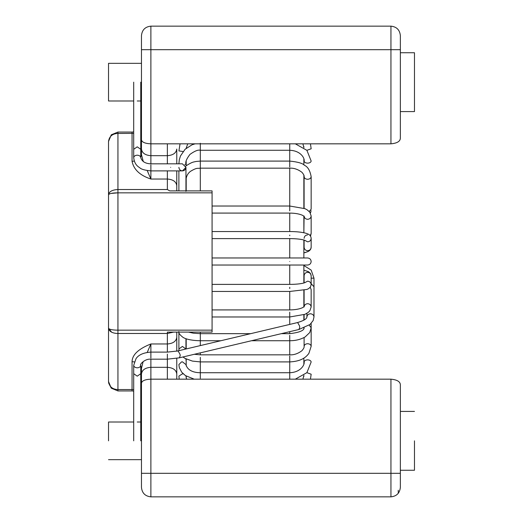 <?xml version="1.0" encoding="UTF-8"?>
<svg xmlns="http://www.w3.org/2000/svg" width="523" height="523" viewBox="0 0 523 523"><rect width="100%" height="100%" fill="white"/><g stroke="black" fill="none" stroke-linecap="round" stroke-linejoin="round"><path stroke-width="0.78" d="M305.033 240.43L303.771 239.965C300.385 239.096 295.711 238.645 289.742 238.606L289.742 257.97L307.629 257.97C309.76 258.192 310.937 259.369 311.159 261.5C310.937 263.631 309.76 264.808 307.629 265.03L212.077 265.03M186.188 161.3L186.188 165.758M186.188 177.885L186.188 190.895M303.863 257.97L303.863 239.992M304.098 216.345L303.863 232.728L303.863 216.13M303.863 208.226L303.863 175.205M303.863 164.902L303.863 159.103L304.098 161.019C304.321 162.3 305.497 163.013 307.629 163.15C309.76 163.013 310.937 162.3 311.159 161.019L306.903 150.343L295.312 143.825M302.909 143.825L303.863 147.61L303.863 146.545M186.188 338.767L186.188 348.959M186.188 359L186.188 365.937M186.188 376.089L186.188 378.005M303.863 376.455L303.863 375.39L302.909 379.175M295.312 379.175L306.903 372.657L311.159 361.981C310.937 360.7 309.76 359.987 307.629 359.85C305.497 359.987 304.321 360.7 304.098 361.981L303.863 363.897L303.863 358.098M311.159 323.41L311.159 346.324C310.937 344.755 309.76 343.886 307.629 343.716C305.497 343.886 304.321 344.755 304.098 346.324L304.098 338.832M303.863 328.64L303.863 327.967M303.863 320.174L303.863 314.774M303.863 306.87L303.863 290.272M303.863 283.008L303.863 265.03M311.159 278.164L313.983 278.164L311.185 270.123L303.863 265.527M400.357 52.745L414.478 52.745L414.478 111.582L400.357 111.582L400.357 138.373L400.357 35.564C399.755 29.889 396.617 26.751 390.943 26.15L150.886 26.15L150.886 143.825L390.943 143.825L390.943 49.685L141.472 49.685L141.472 139.948C142.073 142.289 145.211 143.577 150.886 143.825L150.886 163.83L182.422 163.83L185.953 167.36C185.73 169.491 184.554 170.668 182.422 170.89C180.291 170.668 179.114 169.491 178.892 167.36M185.953 191.418L185.953 167.36L182.422 170.89L150.886 170.89C145.087 170.335 141.445 169.347 139.961 167.916C137.928 166.504 134.522 164.621 133.705 157.671L133.705 149.317L137.235 146.832L140.765 149.317L140.765 157.671C140.543 156.168 139.366 155.344 137.235 155.181C135.104 155.344 133.927 156.168 133.705 157.671M141.472 63.335L108.523 63.335L108.523 100.991L133.705 100.991M137.235 100.991L141.472 100.991M108.523 440.837L108.523 422.009L108.523 440.837M414.478 440.837L414.478 470.255L414.478 440.837M176.774 190.895L176.774 170.89M176.774 379.175L176.774 358.366M147.225 170.59L150.886 179.036L150.886 164.856M143.054 361.988L141.472 368.336L141.472 373.945L141.472 368.336L140.765 365.812M176.774 332.105L176.774 337.335L176.774 332.105M178.892 350.685L177.696 350.966L178.173 351.025L180.049 354.404L180.187 355.771L179.33 357.837L298.888 329.503L299.744 327.437L299.607 326.071L297.731 322.691L297.254 322.632L176.774 351.175L176.774 337.335C176.173 341.336 173.035 343.546 167.36 343.964L167.36 332.105L212.077 332.105L212.077 190.895L169.707 190.895L167.36 189.516L117.937 189.516C112.223 189.829 109.085 191.581 108.523 194.772L108.523 328.228C109.287 329.47 112.425 330.111 117.937 330.163L212.077 330.163M176.774 163.83L176.774 149.055C176.173 153.056 173.035 155.266 167.36 155.684L167.36 163.83M390.943 143.825C396.944 143.289 400.082 141.472 400.357 138.373M173.714 332.105L167.36 333.484L117.937 333.484C112.412 333.347 109.274 331.595 108.523 328.228L108.523 194.772C109.274 193.53 112.412 192.882 117.937 192.837L117.937 389.55L132.058 389.55L132.058 361.7C132.241 353.548 140.85 347.932 150.886 343.964L147.225 352.41M167.36 379.175L167.36 367.316L150.886 367.316C145.211 367.734 142.073 369.944 141.472 373.945L141.472 383.052C142.073 380.711 145.211 379.423 150.886 379.175L150.886 473.315L400.357 473.315L400.357 487.436L400.357 384.627C400.102 381.535 396.964 379.724 390.943 379.175L150.886 379.175L150.886 359.17L167.36 359.17L167.36 367.316C173.035 367.734 176.173 369.944 176.774 373.945M173.714 190.895L169.707 190.895M400.357 473.315L400.357 487.436C399.755 493.111 396.617 496.249 390.943 496.85L390.943 379.175M148.297 173.152L147.46 171.145M141.472 139.948L141.472 154.664L143.335 161.679M167.36 143.825L167.36 155.684L150.886 155.684C145.211 155.266 142.073 153.056 141.472 149.055L141.472 126.821L140.765 129.338M137.235 422.009L141.472 422.009L141.472 383.052L141.472 487.436C142.073 493.111 145.211 496.249 150.886 496.85L390.943 496.85M141.472 49.685L141.472 35.564C142.073 29.889 145.211 26.751 150.886 26.15M167.36 170.89L167.36 179.036L150.886 179.036C139.922 175.395 133.646 169.478 132.058 161.3L134.287 161.11M140.765 157.188L141.472 154.664M134.287 361.89L132.058 361.7M140.765 393.662L141.472 396.179L141.472 368.336M141.472 473.315L141.472 487.436C142.073 493.111 145.211 496.249 150.886 496.85L150.886 473.315L141.472 473.315M111.294 193.399L117.937 192.837L212.077 192.837M132.058 161.3L132.058 132.058L133.705 131.914M140.765 126.22L141.472 122.644M117.937 192.837L117.937 133.45C112.412 133.659 109.274 136.333 108.523 141.472L108.523 194.772M111.53 332.079L108.523 328.228L108.523 381.529C109.287 386.674 112.425 389.347 117.937 389.55L117.937 390.943L132.058 390.943L132.058 389.55L133.705 389.655M141.472 400.357L140.765 396.78M133.705 391.086L132.058 390.943M132.058 132.058L117.937 132.058L111.281 134.816L108.523 141.472L111.281 134.816L117.937 132.058L117.937 133.45L133.705 133.345M117.937 390.943L111.281 388.184L108.523 381.529L111.281 388.184L108.523 381.529L108.568 382.418M313.983 278.164L313.983 286.767L311.159 283.662M185.94 375.932L186.58 379.175M179.212 379.175L178.892 376.109L182.422 373.827L183.292 373.893M310.459 379.175L311.159 374.213L306.89 372.67M178.977 350.665L178.964 348.919L182.422 346.429L185.907 349.024M200.309 357.333L200.309 378.325M304.098 361.981C304.902 364.4 300.934 372.35 289.742 372.722L289.742 356M289.742 324.417L289.742 312.172M310.204 287.304L311.159 289.559L311.159 306.988C310.937 305.001 309.76 303.902 307.629 303.693C305.497 303.902 304.321 305.001 304.098 306.988L304.196 306.537L302.68 307.602C299.542 309.073 295.227 309.845 289.742 309.917L289.742 291.455L212.077 291.455M289.742 261.5C289.742 266.05 289.742 266.05 289.742 261.5C289.742 256.95 289.742 256.95 289.742 261.5M289.742 210.828L289.742 168.151L200.309 168.151L200.309 190.895M304.674 240.266L307.629 241.835C309.76 241.613 310.937 240.456 311.159 238.364C310.943 236.233 309.858 234.768 307.903 233.971L305.916 233.238C301.555 232.101 296.168 231.539 289.742 231.545L289.742 213.083C295.227 213.155 299.542 213.927 302.68 215.398L304.196 216.463L304.098 216.012C304.321 217.999 305.497 219.098 307.629 219.307C309.76 219.098 310.937 217.999 311.159 216.012L309.838 212.22L307.086 209.782L304.961 208.67L289.742 206.023L212.077 206.023M310.204 235.696L311.159 233.441L311.159 216.012M200.309 143.243L200.309 168.125M289.742 167L289.742 150.278L200.309 150.278C198.152 149.611 194.687 150.997 189.927 154.429C186.613 158.802 185.286 161.908 185.953 163.738L184.815 164.765M304.098 208.317L304.098 176.676C304.321 178.245 305.497 179.114 307.629 179.284C309.76 179.114 310.937 178.245 311.159 176.676C310.041 170.596 307.844 166.824 304.569 165.366C302.706 163.32 297.764 161.895 289.742 161.091L200.309 161.091L196.033 161.47C193.935 162.104 192.909 161.43 186.286 165.68L185.73 166.124M309.23 211.501L311.159 209.174L311.159 176.676M183.331 151.572L178.925 150.918L180.043 143.825M306.89 150.33L311.159 148.787L310.459 143.825M289.742 143.93L289.742 149.565M304.098 337.531L304.098 346.324C304.379 347.194 303.68 348.632 301.993 350.645C298.058 353.646 293.972 355.045 289.742 354.849L289.742 335.341M304.098 327.784C303.471 326.94 307.498 331.615 289.742 333.667L289.742 331.674M305.033 282.57L303.771 283.035C300.385 283.904 295.711 284.355 289.742 284.394L289.742 265.03M200.309 332.105L200.309 333.667L193.268 333.177L188.535 332.105M200.309 333.805L200.309 345.611M200.309 352.868L200.309 354.849L194.34 354.28M313.983 286.767L313.983 316.945C313.761 315.036 312.584 313.977 310.453 313.774C308.322 313.977 307.145 315.036 306.923 316.945C306.635 317.062 308.08 319.448 297.254 322.632M167.36 354.084L167.36 359.17L179.33 357.837M133.705 365.329C133.927 366.832 135.104 367.656 137.235 367.819C139.366 367.656 140.543 366.832 140.765 365.329L140.765 373.684L137.235 376.168L133.705 373.684L133.705 365.329L136.019 358.654C138.608 354.797 143.564 352.613 150.886 352.11L150.886 358.144M178.899 163.83L179.291 159.763L180.487 155.939L185.109 149.258L191.948 144.838L195.118 143.825M194.229 379.175L185.404 375.579L181.71 372.193L179.311 367.584L178.892 364.57L181.514 361.929L182.422 361.838L185.953 364.577C187.6 370.97 194.641 372.709 200.309 372.722L289.742 372.722M289.742 379.175L289.742 373.435M251.517 340.728L289.742 340.728C295.462 340.761 300.588 339.499 305.118 336.949L309.753 332.55L311.159 327.784L309.217 325.103M289.742 288.572L289.742 287.925L289.742 288.572M304.098 282.936L304.098 275.771C304.321 273.679 305.497 272.522 307.629 272.3C309.76 272.522 310.937 273.679 311.159 275.771L311.159 284.636C310.937 282.544 309.76 281.387 307.629 281.165L304.674 282.734M289.742 287.925L289.742 287.277M289.742 235.723L289.742 235.075M307.629 234.892C305.497 235.115 304.321 236.272 304.098 238.364M304.098 240.064L304.098 247.229C304.321 249.321 305.497 250.478 307.629 250.7C309.76 250.478 310.937 249.321 311.159 247.229L311.159 238.364M170.655 167.36C170.655 171.91 170.655 171.91 170.655 167.36C170.655 162.81 170.655 162.81 170.655 167.36M167.36 189.516L167.36 179.036C173.035 179.454 176.173 181.664 176.774 185.665M398.238 490.26L398.278 493.333M167.36 352.11L150.886 352.11L150.886 343.964L167.36 343.964L167.36 352.11L177.696 350.966M400.357 49.685L390.943 49.685L390.943 26.15M311.126 247.732L310.976 248.458M310.701 249.131L310.119 250.007M309.609 250.53L309.008 251.001M308.256 251.445L307.903 251.622M305.837 252.38L303.863 252.864L307.903 251.622L309.544 250.589L310.649 249.223L311.159 247.229M304.098 302.386L303.987 301.804M185.953 339.022L185.953 349.011M182.932 356.98L185.031 358.392L192.399 361.092L200.309 361.909L289.742 361.909C301.006 361.367 305.857 357.51 308.884 353.385L311.159 346.324M212.077 316.977L289.742 316.977L304.968 314.323L308.302 312.355L309.858 310.754L311.159 306.988M289.742 213.083L212.077 213.083M185.953 179.984C186.306 176.173 187.842 173.276 190.562 171.302C197.426 167.183 197.439 168.739 200.309 168.151M186.168 148.31L187.718 143.825M303.863 194.223L304.098 191.974M185.953 187.502L186.188 190.437M303.863 186.744L304.098 184.168M185.953 183.978L186.188 186.482M185.953 359.262L186.188 361.655M178.892 349.527L178.892 332.105M289.742 354.849L200.309 354.849M289.742 309.917L212.077 309.917M304.098 290.219L304.098 306.655M289.742 257.97L212.077 257.97M310.518 236.135L311.159 233.441M304.098 176.676C304.379 175.806 303.68 174.368 301.993 172.355C298.058 169.354 293.972 167.955 289.742 168.151M310.61 212.737L311.067 210.625M140.765 365.329C139.098 365.315 144.335 358.556 150.886 359.17M140.765 373.684L140.765 440.837M303.863 201.44L304.098 199.525M303.863 189.267L304.098 186.803M178.892 331.49C178.343 332.903 179.755 334.883 183.122 337.433C186.521 339.577 193.758 340.682 200.309 340.728L220.896 340.728M311.159 275.771L310.427 273.398L308.59 271.738L303.863 270.136M289.742 238.606L212.077 238.606M178.892 190.895L178.892 170.89M150.886 163.83C145.427 163.653 142.053 161.6 140.765 157.671M140.765 82.163L140.765 149.317M313.983 316.945L313.153 320.56L310.021 324.469L298.888 329.503M306.923 313.323L306.923 316.945M133.705 373.684L133.705 440.837M304.098 161.019C304.902 158.6 300.934 150.65 289.742 150.278M186.188 187.208L185.953 184.429M185.953 343.016L186.188 345.115M289.742 333.667L281.309 333.667M250.694 333.667L200.309 333.667M304.098 314.683L304.098 320.037M289.742 284.394L212.077 284.394M311.159 284.636L310.427 287.003L308.59 288.67L306.87 289.454L289.742 291.455M289.742 231.545L212.077 231.545M133.705 82.163L133.705 149.317M108.523 459.665L141.472 459.665M400.357 470.255L414.478 470.255M108.523 422.009L133.705 422.009M400.357 411.418L414.478 411.418M111.281 134.816L108.523 141.472M108.666 383.163L111.281 388.184"/></g></svg>
